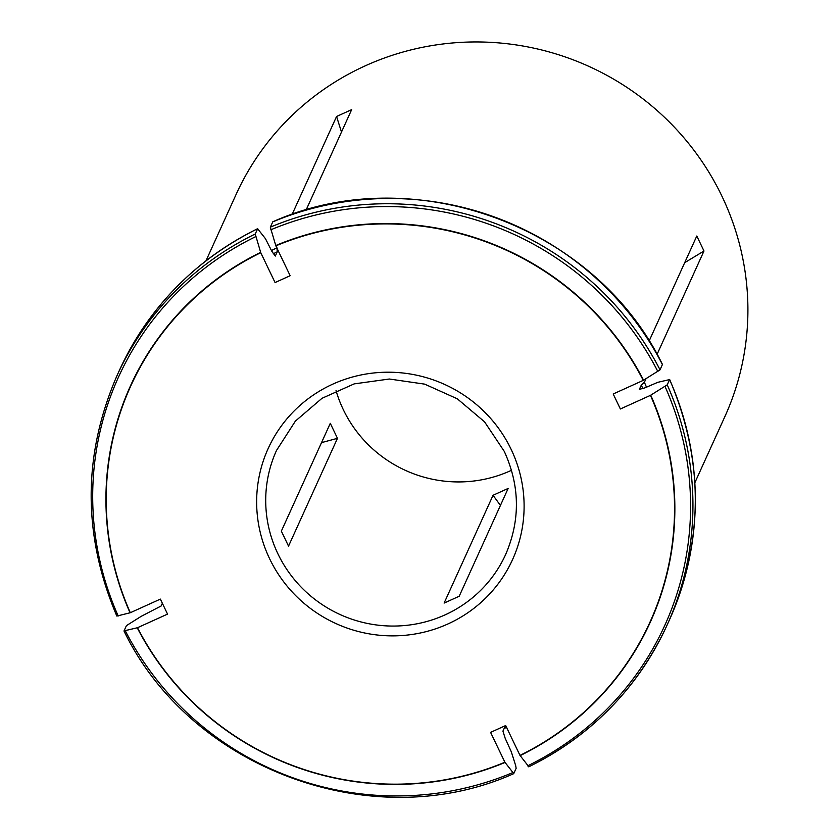 <?xml version="1.0" encoding="UTF-8"?>
<svg xmlns="http://www.w3.org/2000/svg" width="839" height="839" viewBox="0 0 839 839"><rect width="100%" height="100%" fill="white"/><g stroke="black" fill="none" stroke-linecap="round" stroke-linejoin="round"><path stroke-width="1.26" d="M511.507 470.28A125.829 123.134 24.4 0 1 343.298 409.621A125.829 123.134 24.4 0 1 336.04 390.638M330.283 423.328L337.467 438.325L288.532 546.126L281.348 531.129L330.283 423.328M493.049 495.283L508.14 488.445L459.206 596.246L444.114 603.084L493.049 495.283L500.432 505.435M504.889 762.231A285.208 279.072 -155.6 0 1 137.491 627.719L167.548 614.106L160.364 599.109L130.307 612.722A285.208 279.072 -155.6 0 1 260.761 252.696L275.066 282.554L290.158 275.716L275.853 245.858A285.208 279.072 -155.6 0 1 643.261 380.361L613.194 393.984L620.378 408.981L650.445 395.358A285.208 279.072 -155.6 0 1 519.981 755.394L505.676 725.536L490.584 732.374L504.889 762.231L513.751 773.579L516.142 768.314L515.702 765.671L511.297 751.775L505.225 738.393L502.928 731.136L504.858 726.868L506.735 727.361M694.849 482.729L724.886 416.574A268.449 262.67 -155.6 0 0 721.949 196.221A268.449 262.67 -155.6 0 0 476.93 41.95A268.449 262.67 -155.6 0 0 236 194.658L205.975 260.824M271.49 250.557A268.449 262.67 24.4 0 1 276.818 247.862M292.087 214.48L336.565 116.485L341.494 132.038M306.067 210.086L351.656 109.647L336.565 116.485M649.103 341.085L696.8 236.011L703.984 251.008L684.708 262.659M650.445 395.358L667.225 384.839L669.606 379.585L657.776 382.322L644.855 387.88L639.381 389.359L641.321 385.091L644.383 382.301L646.02 378.693M657.052 354.394L703.984 251.008M644.383 382.301A268.449 262.67 24.4 0 1 646.47 387.146M506.588 727.423A268.449 262.67 24.4 0 1 504.155 728.409M641.321 385.091A265.932 260.216 24.4 0 1 642.884 388.709M519.981 755.394L528.843 766.741A301.998 295.506 -155.6 0 0 667.036 625.191A301.998 295.506 -155.6 0 0 667.225 384.839M669.417 619.937C703.848 540.326 703.921 460.16 669.627 379.427L669.606 379.585A301.998 295.506 24.4 0 1 669.417 619.937L667.036 625.191C637.63 688.284 591.537 735.499 528.748 766.846L528.843 766.741M643.261 380.361L660.041 369.842L662.443 364.42M275.853 245.858L270.326 227.17L272.822 221.79C412.84 159.085 595.354 225.901 662.432 364.409M273.199 253.839A265.932 260.216 24.4 0 1 277.248 251.805L276.964 247.788M260.761 252.696L255.234 234.008L257.72 228.638C194.931 259.985 148.828 307.2 119.432 370.293A301.998 295.506 24.4 0 1 257.615 228.743L265.46 238.685L271.867 251.322L275.307 256.063L277.248 251.805M130.307 612.722L116.841 616.067M137.491 627.719L124.036 630.897L126.427 625.642L141.256 616.298L161.13 605.999L162.367 603.283M513.636 773.694C373.628 836.399 191.114 769.583 124.025 631.075L124.036 630.897M321.526 442.625L337.467 438.325M276.503 450.459A125.829 123.134 -155.6 0 0 340.194 614.588A125.829 123.134 -155.6 0 0 505.665 554.474C520.432 520.201 519.97 485.844 504.281 451.392L484.564 421.849L457.297 398.798L424.67 384.136L389.348 379.018L354.173 383.884L321.987 398.305L295.391 421.105L276.503 450.459M511.129 449.337A134.219 131.335 -155.6 0 0 280.226 427.512A134.219 131.335 -155.6 0 0 379.763 635.27A134.219 131.335 -155.6 0 0 511.129 449.337M520.138 755.614A285.512 279.377 -155.6 0 0 650.739 395.179M527.595 765.871A300.037 293.587 -155.6 0 0 665.054 386.527M643.555 380.182A285.512 279.377 -155.6 0 0 275.748 245.523M660.041 369.842A301.998 295.506 -155.6 0 0 270.326 227.17M272.717 221.905A301.998 295.506 24.4 0 1 662.432 364.587M657.87 371.541A300.037 293.587 -155.6 0 0 270.766 229.813M260.656 252.361A285.512 279.377 -155.6 0 0 130.055 612.795M255.234 234.008A301.998 295.506 -155.6 0 0 117.041 375.547L119.432 370.293M255.675 236.65A300.037 293.587 -155.6 0 0 118.215 615.994M137.239 627.792A285.512 279.377 -155.6 0 0 505.047 762.452M125.399 630.98A300.037 293.587 -155.6 0 0 512.503 772.709M117.041 375.547C82.61 455.158 82.547 535.334 116.831 616.057"/></g></svg>
